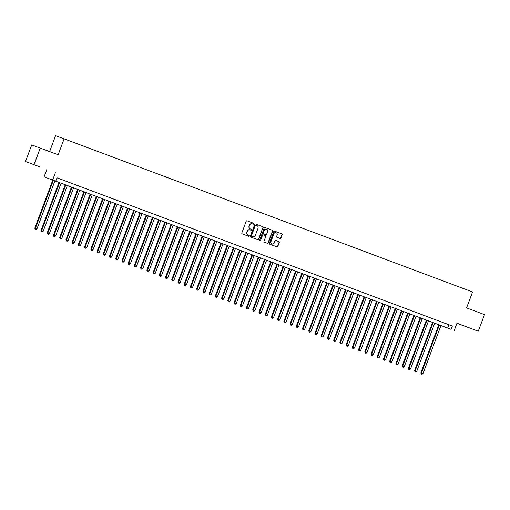 <?xml version="1.0" encoding="UTF-8"?>
<svg xmlns="http://www.w3.org/2000/svg" width="510" height="510" viewBox="0 0 510 510"><rect width="100%" height="100%" fill="white"/><g stroke="black" fill="none" stroke-linecap="round" stroke-linejoin="round"><path stroke-width="0.76" d="M253.814 223.864A0.484 0.459 110.1 0 0 253.553 223.246L247.063 220.811A0.695 0.65 110.1 0 0 246.209 221.238L241.816 232.968A0.695 0.65 110.1 0 0 242.186 233.848L248.682 236.283A0.484 0.459 110.1 0 0 249.282 235.99A0.484 0.459 110.1 0 0 249.02 235.371L248.179 235.059A2.225 2.091 110.1 0 1 247.006 232.235L247.369 231.259A2.225 2.091 110.1 0 1 250.091 229.902L250.945 230.22A0.484 0.459 110.1 0 0 251.545 229.927A0.484 0.459 110.1 0 0 251.29 229.309L250.448 228.996A2.225 2.091 110.1 0 1 249.275 226.179L249.639 225.197A2.225 2.091 110.1 0 1 252.373 223.845L253.215 224.158A0.484 0.459 110.1 0 0 253.215 224.164A0.484 0.459 110.1 0 0 253.814 223.864M253.017 224.088A0.484 0.459 110.1 0 0 253.323 223.163L247.018 220.798M248.485 236.213A0.484 0.459 110.1 0 0 248.791 235.288L248.179 235.059M250.754 230.15A0.484 0.459 110.1 0 0 251.06 229.226L250.448 228.996M467.727 327.273L460.747 324.679L467.727 327.273M39.665 166.795L32.685 164.194L39.665 166.795M280.086 238.438A0.695 0.65 110.1 0 0 280.94 238.011L282.17 234.721A0.695 0.65 110.1 0 0 281.807 233.841L274.597 231.138A0.695 0.65 110.1 0 0 273.736 231.559L269.35 243.289A0.695 0.65 110.1 0 0 269.72 244.175L276.93 246.878A0.695 0.65 110.1 0 0 277.784 246.451L279.27 242.48A0.695 0.65 110.1 0 0 278.906 241.593L275.821 240.44A0.695 0.65 110.1 0 0 274.966 240.86L274.227 242.837A1.861 1.747 110.1 0 1 271.951 243.971A1.861 1.747 110.1 0 1 270.957 241.606L273.844 233.886A1.861 1.747 110.1 0 1 276.12 232.751A1.861 1.747 110.1 0 1 277.115 235.11L276.63 236.398A0.695 0.65 110.1 0 0 277 237.277L280.086 238.438M250.104 229.908A2.225 2.091 110.1 0 0 250.091 229.902L249.862 229.819A2.225 2.091 110.1 0 0 247.14 231.177L247.369 231.259M451.12 329.358L44.096 176.83L451.12 329.358L452.364 326.037L56.992 177.811L55.749 181.133M40.252 148.059L34.042 164.666L25.5 161.53L31.709 144.929L58.153 154.772L64.113 138.835L472.56 291.962L466.599 307.9L484.5 314.613L478.291 331.213L456.966 323.219L454.238 330.525M25.5 161.53L34.042 164.666M55.373 172.66L52.638 179.966M263.166 227.594A0.695 0.65 110.1 0 0 262.797 226.714L255.587 224.011A0.695 0.65 110.1 0 0 254.732 224.432L250.346 236.168A0.695 0.65 110.1 0 0 250.71 237.048L257.926 239.751A0.695 0.65 110.1 0 0 258.78 239.33L262.937 227.511A0.695 0.65 110.1 0 0 262.567 226.631L255.542 223.992M265.092 227.575L272.302 230.278A0.695 0.65 110.1 0 1 272.671 231.157L268.285 242.887A0.695 0.65 110.1 0 1 267.431 243.315A0.695 0.65 110.1 0 0 267.431 243.315L264.339 242.154A0.695 0.65 110.1 0 1 263.976 241.275L265.755 236.519A0.695 0.65 110.1 0 0 265.385 235.633L263.338 234.868A0.695 0.65 110.1 0 0 262.484 235.288L260.629 240.242A0.484 0.459 110.1 0 1 260.036 240.541A0.484 0.459 110.1 0 1 259.775 239.923L264.237 227.995A0.695 0.65 110.1 0 1 265.085 227.568L265.092 227.575A0.695 0.65 110.1 0 0 265.085 227.568M456.941 323.283L478.291 331.213M61.857 179.648L57.541 178.035L61.857 179.648M68.085 181.981L63.769 180.368L68.085 181.981M74.307 184.314L69.997 182.701L74.307 184.314M80.535 186.647L76.226 185.041L80.535 186.647M86.764 188.987L82.448 187.374L86.764 188.987M92.986 191.32L88.676 189.707L92.986 191.32M99.214 193.653L94.905 192.04L99.214 193.653M105.442 195.987L101.127 194.374L105.442 195.987M111.664 198.32L107.355 196.707L111.664 198.32M117.893 200.653L113.583 199.047L117.893 200.653M124.121 202.993L119.805 201.38L124.121 202.993M130.35 205.326L126.034 203.713L130.35 205.326M136.572 207.659L132.262 206.046L136.572 207.659M142.8 209.992L138.484 208.38L142.8 209.992M149.028 212.326L144.712 210.713L149.028 212.326M155.25 214.659L150.941 213.052L155.25 214.659M161.479 216.999L157.163 215.386L161.479 216.999M167.707 219.332L163.391 217.719L167.707 219.332M173.929 221.665L169.62 220.052L173.929 221.665M180.157 223.998L175.842 222.385L180.157 223.998M186.386 226.332L182.07 224.719L186.386 226.332M192.608 228.665L188.298 227.058L192.608 228.665M198.836 231.004L194.52 229.392L198.836 231.004M205.065 233.338L200.749 231.725L205.065 233.338M211.287 235.671L206.977 234.058L211.287 235.671M217.515 238.004L213.199 236.391L217.515 238.004M223.743 240.337L219.427 238.725L223.743 240.337M229.965 242.671L225.656 241.058L229.965 242.671M236.194 245.01L231.878 243.397L236.194 245.01M242.422 247.344L238.106 245.731L242.422 247.344M248.644 249.677L244.335 248.064L248.644 249.677M254.873 252.01L250.557 250.397L254.873 252.01M261.101 254.343L256.785 252.73L261.101 254.343M267.323 256.677L263.013 255.064L267.323 256.677M273.551 259.016L269.235 257.403L273.551 259.016M279.78 261.349L275.464 259.737L279.78 261.349M286.002 263.683L281.692 262.07L286.002 263.683M292.23 266.016L287.92 264.403L292.23 266.016M298.458 268.349L294.142 266.736L298.458 268.349M304.68 270.683L300.371 269.07L304.68 270.683M310.909 273.016L306.599 271.409L310.909 273.016M317.137 275.355L312.821 273.742L317.137 275.355M323.359 277.689L319.05 276.076L323.359 277.689M329.587 280.022L325.278 278.409L329.587 280.022M335.816 282.355L331.5 280.742L335.816 282.355M342.044 284.688L337.728 283.075L342.044 284.688M348.266 287.022L343.957 285.415L348.266 287.022M354.495 289.361L350.179 287.748L354.495 289.361M360.723 291.695L356.407 290.082L360.723 291.695M366.945 294.028L362.635 292.415L366.945 294.028M373.173 296.361L368.858 294.748L373.173 296.361M379.402 298.694L375.086 297.081L379.402 298.694M385.624 301.027L381.314 299.421L385.624 301.027M391.852 303.367L387.536 301.754L391.852 303.367M398.081 305.7L393.765 304.087L398.081 305.7M404.303 308.034L399.993 306.421L404.303 308.034M410.531 310.367L406.215 308.754L410.531 310.367M416.759 312.7L412.443 311.087L416.759 312.7M422.981 315.033L418.672 313.427L422.981 315.033M429.21 317.373L424.894 315.76L429.21 317.373M435.438 319.706L431.122 318.093L435.438 319.706M441.66 322.039L437.35 320.427L441.66 322.039M56.986 177.837L452.364 326.037M443.572 322.76L447.888 324.373L443.572 322.76M64.113 138.835L55.564 135.705L49.629 151.578M46.824 169.524L44.096 176.83M448.902 324.768L447.659 328.089M252.131 223.756L252.144 223.762A2.225 2.091 110.1 0 0 249.409 225.114L249.639 225.197M250.219 228.907A2.225 2.091 110.1 0 1 249.039 226.089L249.409 225.114M247.949 234.97A2.225 2.091 110.1 0 1 246.776 232.152L247.14 231.177M257.741 239.681A0.695 0.65 110.1 0 0 258.551 239.241L262.937 227.511M255.682 225.088L255.918 225.171A0.484 0.459 110.1 0 0 255.319 225.471L251.468 235.767A0.484 0.459 110.1 0 0 251.723 236.385L252.609 236.716A2.225 2.091 110.1 0 0 255.351 235.365L257.977 228.327A2.225 2.091 110.1 0 0 256.804 225.509L255.688 225.088A0.484 0.459 110.1 0 0 255.089 225.388L255.319 225.471M252.412 236.646A2.225 2.091 110.1 0 1 252.393 236.64A2.225 2.091 110.1 0 0 252.393 236.64L251.494 236.302A0.484 0.459 110.1 0 1 251.239 235.684L255.089 225.388M265.047 227.556L272.302 230.278M267.24 243.244A0.695 0.65 110.1 0 0 268.05 242.805L272.436 231.075A0.695 0.65 110.1 0 0 272.072 230.188M263.103 234.785L263.109 234.785A0.695 0.65 110.1 0 0 262.255 235.206L260.629 240.242M259.928 240.484A0.484 0.459 110.1 0 0 260.4 240.159M267.597 231.578A1.861 1.747 110.1 0 0 266.602 229.219A1.861 1.747 110.1 0 0 264.327 230.354L263.313 233.076A0.695 0.65 110.1 0 0 263.676 233.956L265.729 234.721A0.695 0.65 110.1 0 0 265.729 234.727A0.695 0.65 110.1 0 0 266.583 234.3L267.597 231.578M266.488 229.181A1.861 1.747 110.1 0 0 264.097 230.271L264.327 230.354M265.506 234.645A0.695 0.65 110.1 0 1 265.5 234.638A0.695 0.65 110.1 0 0 265.5 234.638L263.447 233.873A0.695 0.65 110.1 0 1 263.083 232.987L264.097 230.271M276.006 232.713A1.861 1.747 110.1 0 0 273.615 233.797L273.844 233.886M271.836 243.92A1.861 1.747 110.1 0 1 270.727 241.523L273.615 233.797M276.745 246.808A0.695 0.65 110.1 0 0 277.555 246.368L279.04 242.39A0.695 0.65 110.1 0 0 278.677 241.51L275.776 240.427M279.901 238.368A0.695 0.65 110.1 0 0 280.71 237.928L281.941 234.638A0.695 0.65 110.1 0 0 281.577 233.752L274.546 231.119M52.779 180.055L34.795 228.148L36.93 228.945L54.908 180.859M53.352 180.272L35.375 228.365L35.113 229.251L35.968 229.57L35.343 229.341M36.93 228.945L35.968 229.57M35.113 229.251L34.795 228.148M59.007 182.395L41.023 230.488L43.159 231.279L61.136 183.192M59.581 182.605L41.603 230.698L41.342 231.585L42.196 231.903L41.571 231.674M43.159 231.279L42.196 231.903M41.342 231.585L41.023 230.488M65.229 184.728L47.252 232.821L49.381 233.612L67.365 185.525M65.809 184.945L47.825 233.032L47.564 233.924L48.418 234.237L47.8 234.007M49.381 233.612L48.418 234.237M47.564 233.924L47.252 232.821M71.457 187.062L53.473 235.155L55.609 235.951L73.587 187.858M72.031 187.278L54.054 235.365L53.792 236.257L54.646 236.576L54.022 236.34M55.609 235.951L54.646 236.576M53.792 236.257L53.473 235.155M77.686 189.395L59.702 237.488L61.837 238.285L79.815 190.198M78.26 189.612L60.282 237.698L60.021 238.591L60.875 238.909L60.25 238.674M61.837 238.285L60.875 238.909M60.021 238.591L59.702 237.488M83.908 191.728L65.93 239.821L68.059 240.618L86.043 192.531M84.488 191.945L66.504 240.031L66.243 240.924L67.097 241.243L66.478 241.007M68.059 240.618L67.097 241.243M66.243 240.924L65.93 239.821M90.136 194.061L72.152 242.154L74.288 242.951L92.265 194.865M90.71 194.278L72.732 242.371L72.471 243.257L73.325 243.576L72.701 243.346M74.288 242.951L73.325 243.576M72.471 243.257L72.152 242.154M96.364 196.401L78.381 244.494L80.516 245.284L98.494 197.198M96.938 196.611L78.961 244.704L78.699 245.59L79.554 245.909L78.929 245.68M80.516 245.284L79.554 245.909M78.699 245.59L78.381 244.494M102.586 198.734L84.609 246.827L86.738 247.618L104.722 199.531M103.167 198.951L85.183 247.038L84.928 247.93L85.776 248.242L85.157 248.013M86.738 247.618L85.776 248.242M84.928 247.93L84.609 246.827M108.815 201.067L90.831 249.16L92.967 249.957L110.944 201.864M109.389 201.284L91.411 249.371L91.15 250.263L92.004 250.582L91.379 250.346M92.967 249.957L92.004 250.582M91.15 250.263L90.831 249.16M115.043 203.401L97.059 251.494L99.195 252.291L117.172 204.198M115.617 203.617L97.639 251.704L97.378 252.597L98.232 252.915L97.608 252.679M99.195 252.291L98.232 252.915M97.378 252.597L97.059 251.494M121.265 205.734L103.288 253.827L105.417 254.624L123.401 206.537M121.845 205.951L103.861 254.037L103.606 254.93L104.454 255.249L103.836 255.013M105.417 254.624L104.454 255.249M103.606 254.93L103.288 253.827M127.494 208.067L109.51 256.16L111.645 256.957L129.623 208.87M128.067 208.284L110.09 256.377L109.828 257.263L110.683 257.582L110.058 257.352M111.645 256.957L110.683 257.582M109.828 257.263L109.51 256.16M133.722 210.407L115.738 258.5L117.874 259.29L135.851 211.204M134.296 210.617L116.318 258.71L116.057 259.596L116.911 259.915L116.286 259.686M117.874 259.29L116.911 259.915M116.057 259.596L115.738 258.5M139.944 212.74L121.966 260.833L124.102 261.624L142.08 213.537M140.524 212.957L122.54 261.043L122.285 261.936L123.133 262.248L122.515 262.019M124.102 261.624L123.133 262.248M122.285 261.936L121.966 260.833M146.172 215.073L128.189 263.166L130.324 263.963L148.308 215.87M146.746 215.29L128.769 263.377L128.507 264.269L129.361 264.588L128.737 264.352M130.324 263.963L129.361 264.588M128.507 264.269L128.189 263.166M152.401 217.407L134.417 265.5L136.552 266.296L154.53 218.203M152.975 217.623L134.997 265.71L134.736 266.602L135.59 266.921L134.965 266.685M136.552 266.296L135.59 266.921M134.736 266.602L134.417 265.5M158.623 219.74L140.645 267.833L142.781 268.63L160.758 220.543M159.203 219.957L141.219 268.043L140.964 268.936L141.812 269.255L141.193 269.019M142.781 268.63L141.812 269.255M140.964 268.936L140.645 267.833M164.851 222.073L146.867 270.166L149.003 270.963L166.987 222.876M165.425 222.29L147.447 270.383L147.186 271.269L148.04 271.588L147.422 271.352M149.003 270.963L148.04 271.588M147.186 271.269L146.867 270.166M171.079 224.413L153.096 272.506L155.231 273.296L173.209 225.21M171.653 224.623L153.676 272.716L153.414 273.602L154.269 273.921L153.644 273.691M155.231 273.296L154.269 273.921M153.414 273.602L153.096 272.506M177.302 226.746L159.324 274.839L161.46 275.63L179.437 227.543M177.882 226.963L159.898 275.049L159.643 275.942L160.497 276.254L159.872 276.025M161.46 275.63L160.497 276.254M159.643 275.942L159.324 274.839M183.53 229.079L165.552 277.172L167.682 277.969L185.665 229.876M184.104 229.296L166.126 277.383L165.865 278.275L166.719 278.594L166.101 278.358M167.682 277.969L166.719 278.594M165.865 278.275L165.552 277.172M189.758 231.412L171.774 279.505L173.91 280.302L191.887 232.209M190.332 231.629L172.355 279.716L172.093 280.608L172.947 280.927L172.323 280.691M173.91 280.302L172.947 280.927M172.093 280.608L171.774 279.505M195.98 233.746L178.003 281.839L180.138 282.636L198.116 234.549M196.56 233.962L178.576 282.049L178.322 282.942L179.176 283.26L178.551 283.024M180.138 282.636L179.176 283.26M178.322 282.942L178.003 281.839M202.209 236.079L184.231 284.172L184.805 284.389L186.36 284.969L204.344 236.882M202.782 236.296L184.805 284.389L184.543 285.275L185.398 285.594L184.779 285.358M186.36 284.969L185.398 285.594M184.543 285.275L184.231 284.172M208.437 238.419L190.453 286.505L192.589 287.302L210.566 239.215M209.011 238.629L191.033 286.722L190.772 287.608L191.626 287.927L191.001 287.697M192.589 287.302L191.626 287.927M190.772 287.608L190.453 286.505M214.659 240.752L196.681 288.845L198.817 289.635L216.795 241.549M215.239 240.969L197.255 289.055L197 289.941L197.855 290.26L197.23 290.031M198.817 289.635L197.855 290.26M197 289.941L196.681 288.845M220.887 243.085L202.91 291.178L205.039 291.975L223.023 243.882M221.461 243.302L203.484 291.388L203.222 292.281L204.076 292.6L203.458 292.364M205.039 291.975L204.076 292.6M203.222 292.281L202.91 291.178M227.116 245.418L209.132 293.511L211.267 294.308L229.245 246.215M227.69 245.635L209.712 293.722L209.451 294.614L210.305 294.933L209.68 294.697M211.267 294.308L210.305 294.933M209.451 294.614L209.132 293.511M233.344 247.752L215.36 295.845L217.496 296.641L235.473 248.555M233.918 247.968L215.934 296.055L215.679 296.947L216.533 297.266L215.908 297.03M217.496 296.641L216.533 297.266M215.679 296.947L215.36 295.845M239.566 250.085L221.589 298.178L223.718 298.975L241.702 250.888M240.146 250.302L222.162 298.388L221.901 299.281L222.755 299.599L222.137 299.364M223.718 298.975L222.755 299.599M221.901 299.281L221.589 298.178M245.794 252.418L227.811 300.511L229.946 301.308L247.924 253.221M246.368 252.635L228.391 300.728L228.129 301.614L228.984 301.933L228.359 301.703M229.946 301.308L228.984 301.933M228.129 301.614L227.811 300.511M252.023 254.758L234.039 302.851L236.175 303.641L254.152 255.555M252.597 254.974L234.619 303.061L234.358 303.947L235.212 304.266L234.587 304.036M236.175 303.641L235.212 304.266M234.358 303.947L234.039 302.851M258.245 257.091L240.267 305.184L242.397 305.981L260.38 257.888M258.825 257.308L240.841 305.394L240.58 306.287L241.434 306.606L240.816 306.37M242.397 305.981L241.434 306.606M240.58 306.287L240.267 305.184M264.473 259.424L246.489 307.517L248.625 308.314L266.602 260.221M265.047 259.641L247.069 307.728L246.808 308.62L247.662 308.939L247.038 308.703M248.625 308.314L247.662 308.939M246.808 308.62L246.489 307.517M270.702 261.757L252.718 309.851L254.853 310.647L272.831 262.561M271.275 261.974L253.298 310.061L253.036 310.953L253.891 311.272L253.266 311.036M254.853 310.647L253.891 311.272M253.036 310.953L252.718 309.851M276.924 264.091L258.946 312.184L261.075 312.981L279.059 264.894M277.504 264.308L259.52 312.394L259.258 313.287L260.113 313.605L259.494 313.369M261.075 312.981L260.113 313.605M259.258 313.287L258.946 312.184M283.152 266.424L265.168 314.517L267.304 315.314L285.281 267.227M283.726 266.641L265.748 314.734L265.487 315.62L266.341 315.939L265.716 315.709M267.304 315.314L266.341 315.939M265.487 315.62L265.168 314.517M289.38 268.764L271.397 316.857L273.532 317.647L291.51 269.56M289.954 268.974L271.977 317.067L271.715 317.953L272.57 318.272L271.945 318.042M273.532 317.647L272.57 318.272M271.715 317.953L271.397 316.857M295.602 271.097L277.625 319.19L279.754 319.98L297.738 271.894M296.183 271.314L278.199 319.4L277.937 320.293L278.791 320.605L278.173 320.376M279.754 319.98L278.791 320.605M277.937 320.293L277.625 319.19M301.831 273.43L283.847 321.523L285.983 322.32L303.96 274.227M302.404 273.647L284.427 321.733L284.166 322.626L285.02 322.945L284.395 322.709M285.983 322.32L285.02 322.945M284.166 322.626L283.847 321.523M308.059 275.763L290.075 323.856L292.211 324.653L310.188 276.567M308.633 275.98L290.655 324.067L290.394 324.959L291.248 325.278L290.623 325.042M292.211 324.653L291.248 325.278M290.394 324.959L290.075 323.856M314.281 278.097L296.304 326.19L298.433 326.986L316.417 278.9M314.861 278.313L296.877 326.4L296.622 327.292L297.47 327.611L296.852 327.375M298.433 326.986L297.47 327.611M296.622 327.292L296.304 326.19M320.509 280.43L302.526 328.523L304.661 329.32L322.639 281.233M321.083 280.647L303.106 328.74L302.844 329.626L303.699 329.944L303.074 329.715M304.661 329.32L303.699 329.944M302.844 329.626L302.526 328.523M326.738 282.769L308.754 330.862L310.89 331.653L328.867 283.566M327.312 282.98L309.334 331.073L309.073 331.959L309.927 332.278L309.302 332.048M310.89 331.653L309.927 332.278M309.073 331.959L308.754 330.862M332.96 285.103L314.982 333.196L317.112 333.986L335.095 285.9M333.54 285.32L315.556 333.406L315.301 334.299L316.149 334.611L315.531 334.381M317.112 333.986L316.149 334.611M315.301 334.299L314.982 333.196M339.188 287.436L321.204 335.529L323.34 336.326L341.317 288.233M339.762 287.653L321.784 335.739L321.523 336.632L322.377 336.951L321.753 336.715M323.34 336.326L322.377 336.951M321.523 336.632L321.204 335.529M345.417 289.769L327.433 337.862L329.568 338.659L347.546 290.566M345.99 289.986L328.013 338.073L327.751 338.965L328.606 339.284L327.981 339.048M329.568 338.659L328.606 339.284M327.751 338.965L327.433 337.862M351.639 292.102L333.661 340.195L335.797 340.992L353.774 292.906M352.219 292.319L334.235 340.406L333.98 341.298L334.828 341.617L334.209 341.381M335.797 340.992L334.828 341.617M333.98 341.298L333.661 340.195M357.867 294.436L339.883 342.529L342.019 343.326L360.003 295.239M358.441 294.652L340.463 342.745L340.202 343.632L341.056 343.95L340.431 343.714M342.019 343.326L341.056 343.95M340.202 343.632L339.883 342.529M364.095 296.775L346.111 344.868L348.247 345.659L366.225 297.572M364.669 296.986L346.692 345.079L346.43 345.965L347.284 346.284L346.66 346.054M348.247 345.659L347.284 346.284M346.43 345.965L346.111 344.868M370.317 299.109L352.34 347.202L354.475 347.992L372.453 299.905M370.897 299.325L352.914 347.412L352.659 348.304L353.506 348.617L352.888 348.387M354.475 347.992L353.506 348.617M352.659 348.304L352.34 347.202M376.546 301.442L358.562 349.535L360.697 350.332L378.681 302.239M377.119 301.659L359.142 349.745L358.881 350.638L359.735 350.956L359.117 350.721M360.697 350.332L359.735 350.956M358.881 350.638L358.562 349.535M382.774 303.775L364.79 351.868L366.926 352.665L384.903 304.572M383.348 303.992L365.37 352.078L365.109 352.971L365.963 353.29L365.339 353.054M366.926 352.665L365.963 353.29M365.109 352.971L364.79 351.868M388.996 306.108L371.019 354.201L373.154 354.998L391.132 306.912M389.576 306.325L371.592 354.412L371.337 355.304L372.192 355.623L371.567 355.387M373.154 354.998L372.192 355.623M371.337 355.304L371.019 354.201M395.224 308.442L377.247 356.535L377.821 356.751L379.376 357.331L397.36 309.245M395.798 308.658L377.821 356.751L377.559 357.637L378.414 357.956L377.795 357.72M379.376 357.331L378.414 357.956M377.559 357.637L377.247 356.535M401.453 310.781L383.469 358.874L385.605 359.665L403.582 311.578M402.027 310.992L384.049 359.085L383.788 359.971L384.642 360.289L384.017 360.06M385.605 359.665L384.642 360.289M383.788 359.971L383.469 358.874M407.675 313.115L389.697 361.207L391.833 361.998L409.81 313.911M408.255 313.331L390.271 361.418L390.016 362.31L390.87 362.623L390.246 362.393M391.833 361.998L390.87 362.623M390.016 362.31L389.697 361.207M413.903 315.448L395.926 363.541L398.055 364.338L416.039 316.245M414.477 315.664L396.5 363.751L396.238 364.644L397.092 364.962L396.474 364.726M398.055 364.338L397.092 364.962M396.238 364.644L395.926 363.541M420.132 317.781L402.148 365.874L404.283 366.671L422.261 318.578M420.705 317.998L402.728 366.084L402.466 366.977L403.321 367.296L402.696 367.06M404.283 366.671L403.321 367.296M402.466 366.977L402.148 365.874M426.354 320.114L408.376 368.207L410.512 369.004L428.489 320.917M426.934 320.331L408.95 368.418L408.695 369.31L409.549 369.629L408.924 369.393M410.512 369.004L409.549 369.629M408.695 369.31L408.376 368.207M432.582 322.447L414.604 370.54L415.178 370.757L416.734 371.337L434.718 323.251M433.156 322.664L415.178 370.757L414.917 371.643L415.771 371.962L415.153 371.726M416.734 371.337L415.771 371.962M414.917 371.643L414.604 370.54M438.81 324.787L420.826 372.874L422.962 373.671L440.94 325.584M439.384 324.998L421.407 373.09L421.145 373.977L422 374.295L421.375 374.066M422.962 373.671L422 374.295M421.145 373.977L420.826 372.874"/></g></svg>
